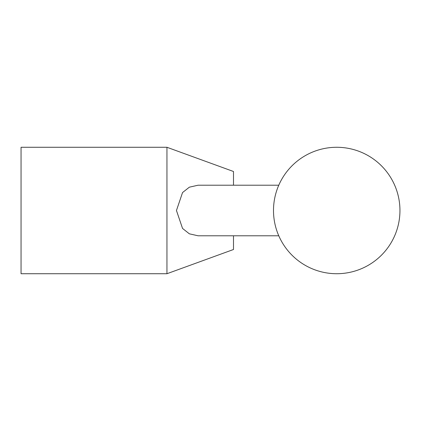 <?xml version="1.0" encoding="UTF-8"?>
<svg xmlns="http://www.w3.org/2000/svg" width="421" height="421" viewBox="0 0 421 421"><rect width="100%" height="100%" fill="white"/><g stroke="black" fill="none" stroke-linecap="round" stroke-linejoin="round"><path stroke-width="0.63" d="M166.948 210.5L166.948 273.724L21.05 273.724L21.05 147.276L166.948 147.276L166.948 210.5M233.492 235.792L233.492 249.506L166.948 273.724M278.776 235.792L198.102 235.792L189.355 233.818L182.546 228.44L176.452 210.5L182.546 192.56L189.355 187.182L198.102 185.208L278.776 185.208M166.948 147.276L233.492 171.494L233.492 185.208M273.497 210.5A63.224 63.224 0 0 0 336.726 273.724A63.224 63.224 0 0 0 399.95 210.5A63.224 63.224 0 0 0 336.726 147.276A63.224 63.224 0 0 0 273.497 210.5"/></g></svg>
